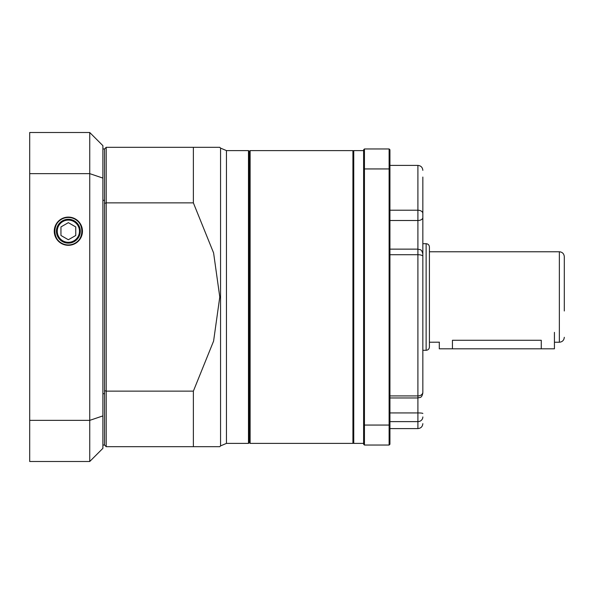 <?xml version="1.0" encoding="UTF-8"?>
<svg xmlns="http://www.w3.org/2000/svg" width="594" height="594" viewBox="0 0 594 594"><rect width="100%" height="100%" fill="white"/><g stroke="black" fill="none" stroke-linecap="round" stroke-linejoin="round"><path stroke-width="0.89" d="M422.839 297L422.839 200.972M422.839 177.057L422.839 392.389M422.839 387.934L422.839 380.531M363.617 150.601L353.749 150.601L353.749 443.399L363.617 443.399M364.441 445.04L363.617 444.223L363.617 149.777L364.441 148.96L389.115 148.96L389.115 168.941L364.441 168.941L364.441 425.059L389.115 425.059L389.115 168.941L389.939 169.245L389.939 444.223L389.115 445.04L364.441 445.04L364.441 425.059L363.617 424.755M389.115 445.04L389.115 425.059L389.939 424.755M364.441 148.96L364.441 168.941L363.617 169.245M389.115 148.96L389.939 149.777L389.939 169.245M422.839 201.611L422.839 180.531M353.749 442.575L352.925 443.399L352.925 150.601L250.119 150.601L250.119 443.399L249.294 442.575L249.294 151.425L249.294 442.575L248.478 443.399L248.478 150.601L226.455 150.601L226.455 443.399L220.56 445.886L220.56 148.114L226.455 150.601M102.896 148.96L104.544 148.96L106.192 147.312L219.78 147.312L193.369 147.312L193.369 202.858L106.192 202.858L106.192 391.142L193.369 391.142L213.595 341.075L219.78 297L213.595 252.925L193.369 202.858M106.192 147.312L106.192 202.858A2390.211 1690.138 90 0 0 104.544 203.334L104.544 390.666A2390.211 1690.138 -90 0 0 106.192 391.142L106.192 446.688L219.78 446.688L193.369 446.688L193.369 391.142M106.192 446.688L104.544 445.04L104.544 148.96M554.432 342.233L559.362 342.233L559.362 251.767L429.417 251.767L429.417 246.993L429.417 347.007C429.224 349.005 428.126 350.104 426.128 350.297L426.128 243.703C428.126 243.896 429.224 244.995 429.417 246.993M559.362 251.767C562.362 252.056 564.01 253.705 564.3 256.697L564.3 310.981M429.417 297L429.417 342.233L439.449 342.189M452.442 348.812L452.442 340.28L541.268 340.28C558.241 342.411 558.241 342.411 541.268 340.28L541.268 348.812L439.285 348.812L439.285 342.233M68.355 217.463C86.078 217.114 86.501 244.891 68.355 244.943C50.215 244.891 50.631 217.114 68.355 217.463M54.611 231.2A13.744 13.744 0 0 0 68.355 244.943A13.744 13.744 0 0 0 82.098 231.2A13.744 13.744 0 0 0 68.355 217.463A13.744 13.744 0 0 0 54.611 231.2M54.254 231.2A14.1 14.1 0 0 0 75.408 243.414A14.1 14.1 0 0 0 75.408 218.993A14.1 14.1 0 0 0 54.254 231.2M29.7 173.634L29.7 420.366L89.739 420.366L89.739 173.634L29.7 173.634L29.7 132.507L89.739 132.507L102.896 145.664L102.896 448.336L89.739 461.493L29.7 461.493L29.7 420.366M102.896 445.04L104.544 445.04M102.896 393.703L104.544 393.703M102.896 200.297L104.544 200.297M102.896 178.096L89.739 173.634L89.739 132.507M89.739 461.493L89.739 420.366L102.896 415.904M58.026 225.245A11.925 11.925 0 0 1 78.683 225.237A11.925 11.925 0 0 1 68.362 243.132A11.925 11.925 0 0 1 58.026 225.245M60.952 235.476L68.355 239.753L75.757 235.476L75.757 226.93L68.355 222.653L60.952 226.93L60.952 235.476M554.432 332.365L554.432 348.812L541.268 348.812M389.939 395.923L417.901 395.923L417.901 210.217A4.938 3.252 0 0 1 422.839 213.469M389.939 220.5L417.901 220.5A4.938 2.918 0 0 0 422.839 217.582M422.839 416.943A4.938 4.67 180 0 1 417.901 421.621L417.901 395.923A4.938 3.713 0 0 0 422.839 392.211M389.939 412.934L417.901 412.934A4.938 0.535 0 0 1 422.839 413.469M389.939 428.593L417.901 428.593L417.901 421.621L389.939 421.621M422.839 256.311A4.938 1.589 0 0 0 417.901 254.722L389.939 254.722M389.939 210.217L417.901 210.217L417.901 165.407C420.901 165.696 422.542 167.345 422.839 170.344M58.739 225.653A11.1 11.1 0 0 0 68.355 242.307A11.1 11.1 0 0 0 77.97 225.646A11.1 11.1 0 0 0 58.739 225.653M389.939 165.407L417.901 165.407M422.839 393.028C421.591 398.552 420.032 397.104 417.901 397.965L389.939 397.965M389.939 249.138L417.901 249.138C420.032 250 421.591 248.552 422.839 254.076M417.901 428.593C420.901 428.304 422.542 426.655 422.839 423.656M353.749 151.425L352.925 150.601M248.478 150.601L249.294 151.425L250.119 150.601M352.925 443.399L250.119 443.399M248.478 443.399L226.455 443.399M220.56 148.114L219.78 147.312M220.56 445.886L219.78 446.688M559.362 342.233C562.362 341.944 564.01 340.295 564.3 337.303M422.839 350.297L426.128 350.297M422.839 243.703L426.128 243.703"/></g></svg>
